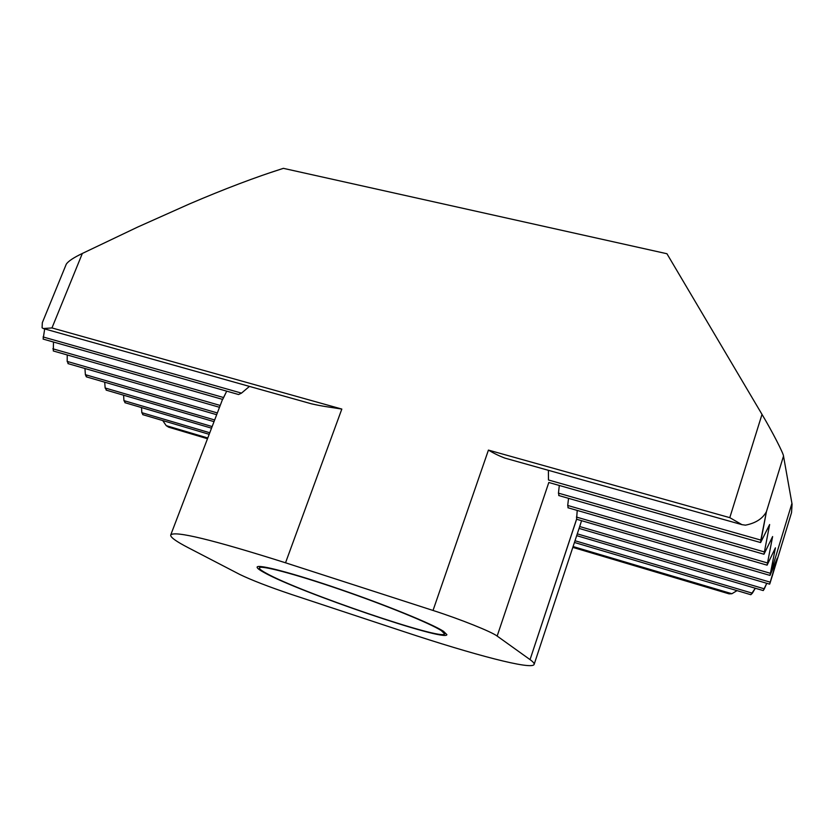 <?xml version="1.0" encoding="UTF-8"?>
<svg xmlns="http://www.w3.org/2000/svg" width="834" height="834" viewBox="0 0 834 834"><rect width="100%" height="100%" fill="white"/><g stroke="black" fill="none" stroke-linecap="round" stroke-linejoin="round"><path stroke-width="1.25" d="M497.158 636.071C491.466 631.703 460.295 619.203 433.023 610.457L285.53 562.794C212.534 539.692 174.264 530.434 170.709 535.011C170.24 537.179 176.099 541.422 188.286 547.729L239.775 574.449C251.43 580.089 268.673 586.761 291.514 594.465L404.5 631.838C473.722 654.794 532.196 670.244 534.125 664.417C534.469 663.426 533.103 661.821 530.049 659.621L497.158 636.071C491.466 631.703 460.295 619.203 433.023 610.457L285.53 562.794C212.534 539.692 174.264 530.434 170.709 535.011C170.24 537.179 176.099 541.422 188.286 547.729L239.775 574.449C251.43 580.089 268.673 586.761 291.514 594.465L404.5 631.838C473.722 654.794 532.196 670.244 534.125 664.417C534.469 663.426 533.103 661.821 530.049 659.621L497.158 636.071L548.824 482.448L497.158 636.071M548.48 479.988L548.386 470.313L548.48 479.988L760.837 540.088L760.618 542.559L769.636 524.523L763.965 554.235L772.618 536.554L767.092 565.16L775.422 547.844L770.022 575.418L777.267 558.217L769.646 584.144L579.088 528.412L769.667 584.144L770.335 582.195L579.703 526.546L581.569 520.687L579.703 526.546L770.335 582.195L791.539 512.608L792.071 504.174L783.512 456.115L766.436 511.659C762.672 518.654 755.687 523.158 745.46 525.159L741.926 524.649L745.46 525.159C755.687 523.158 762.672 518.654 766.436 511.659L760.618 542.559L769.636 524.523L763.965 554.235L772.618 536.554L767.092 565.16L775.422 547.844L770.022 575.418L777.267 558.217L771.909 577.118L791.539 512.608L792.071 504.174L783.512 456.115L766.436 511.659L760.837 540.088L548.48 479.988M488.432 450.099C493.592 453.216 498.961 455.844 504.528 457.981C498.961 455.844 493.592 453.216 488.432 450.099L729.792 517.653L741.926 524.649L729.792 517.653L762.005 414.383C771.846 430.792 783.72 453.842 783.512 456.115C783.72 453.842 771.846 430.792 762.005 414.383L666.939 253.734L283.383 168.343C255.809 177.058 224.461 188.943 189.349 203.986L137.787 227.015L82.347 253.453L51.969 327.939L341.825 409.067C327.668 406.773 323.404 406.523 311.478 403.823L43.337 328.544L311.478 403.812C323.404 406.523 327.668 406.773 341.825 409.067L285.53 562.794L341.825 409.067L51.969 327.939L43.285 328.533L51.969 327.939L82.347 253.453C73.6 257.633 68.242 261.198 66.282 264.17C68.242 261.198 73.6 257.633 82.347 253.453L137.787 227.015L189.36 203.976C224.461 188.943 255.809 177.058 283.383 168.343L267.662 173.514L283.383 168.343L666.939 253.734L762.005 414.383L729.792 517.653L488.432 450.099L433.023 610.457L488.432 450.099M729.104 593.85L731.887 593.735L737.037 590.628L731.887 593.735L729.104 593.85M42.096 327.793L43.285 328.533L42.096 327.793L42.315 322.706L66.282 264.159L42.315 322.706L42.096 327.793M170.053 427.602L166.206 425.632L207.77 437.986L166.206 425.632L162.745 420.576L166.206 425.632L168.635 427.175L207.489 438.736L170.053 427.602M266.317 573.281C299.437 592.025 444.209 641.44 444.605 633.85L441.238 630.546C430.042 623.3 385.183 604.984 339.907 589.44C294.579 573.844 260 564.795 259.395 567.902C259.145 568.84 261.449 570.633 266.317 573.281M249.449 386.403L241.506 393.116L238.587 394.524L43.118 339.084L44.692 328.93L43.118 339.084L238.587 394.524L241.506 393.116L43.066 336.957L241.506 393.116L249.449 386.403M226.712 391.156L222.636 399.403L53.293 350.968L53.501 342.034L53.293 350.968L222.688 399.413L223.637 397.557L52.844 348.8L223.637 397.557L226.712 391.156M576.575 519.196L577.211 510.418L576.617 519.248L530.049 659.621L576.575 519.196M568.225 507.833L567.714 505.467L568.538 498.336L567.714 505.467L568.225 507.833M559.03 495.615L558.457 493.144L559.312 485.471L558.457 493.144L559.03 495.615M766.769 583.3L763.235 590.566L576.69 535.657L763.235 590.566L764.34 588.825L577.284 533.864L764.34 588.825L766.769 583.3M755.312 588.231L750.84 594.715L574.438 542.475L750.84 594.715L752.383 593.193L575.012 540.745L752.383 593.193L755.312 588.231M141.822 412.674L143.135 414.769L141.822 412.674L141.519 407.576L141.822 412.674L209.772 432.763L141.822 412.674M123.943 400.633L125.35 402.812L123.943 400.633L123.588 395.201L123.943 400.633L212.138 426.56L123.943 400.633M105.147 387.987L106.648 390.249L105.147 387.987L104.719 382.191L105.147 387.987L214.661 419.961L105.147 387.987M86.329 376.812L86.986 377.031L85.381 374.685L84.953 368.503L85.381 374.685L86.329 376.812M68.451 363.739L67.189 361.424L67.241 354.95L67.189 361.424L68.451 363.739M443.469 631.275C432.075 623.884 386.111 605.109 339.667 589.158C293.182 573.156 257.737 563.888 257.143 567.078C256.872 568.037 259.249 569.883 264.274 572.614C298.332 591.848 446.398 642.389 446.888 634.643L443.469 631.275M770.011 575.377L791.935 503.371L770.011 575.377M764.173 551.868L558.457 493.144L764.173 551.868M220.207 405.46L67.189 361.424L220.207 405.46M767.301 562.898L567.714 505.467L767.301 562.898M573.094 546.551L731.887 593.735L573.094 546.551M217.34 412.945L85.381 374.685L217.34 412.945M770.241 573.25L576.419 517.059L770.241 573.25M572.812 547.385L728.916 593.808L572.812 547.385M741.833 524.617L504.528 458.002L741.833 524.617M170.709 535.011L222.532 399.371L170.709 535.011M534.125 664.417L579.911 525.92L534.125 664.417M760.618 542.559L548.887 482.511L760.618 542.559M763.965 554.235L558.707 495.521L763.965 554.235M219.498 407.294L67.95 363.603L219.498 407.294M767.092 565.16L567.933 507.75L767.092 565.16M209.178 434.316L142.708 414.634L209.178 434.316M211.523 428.176L124.881 402.676L211.523 428.176M214.015 421.65L106.137 390.103L214.015 421.65M216.673 414.707L86.434 376.874L216.673 414.707M770.022 575.418L576.617 519.248L770.022 575.418"/></g></svg>
